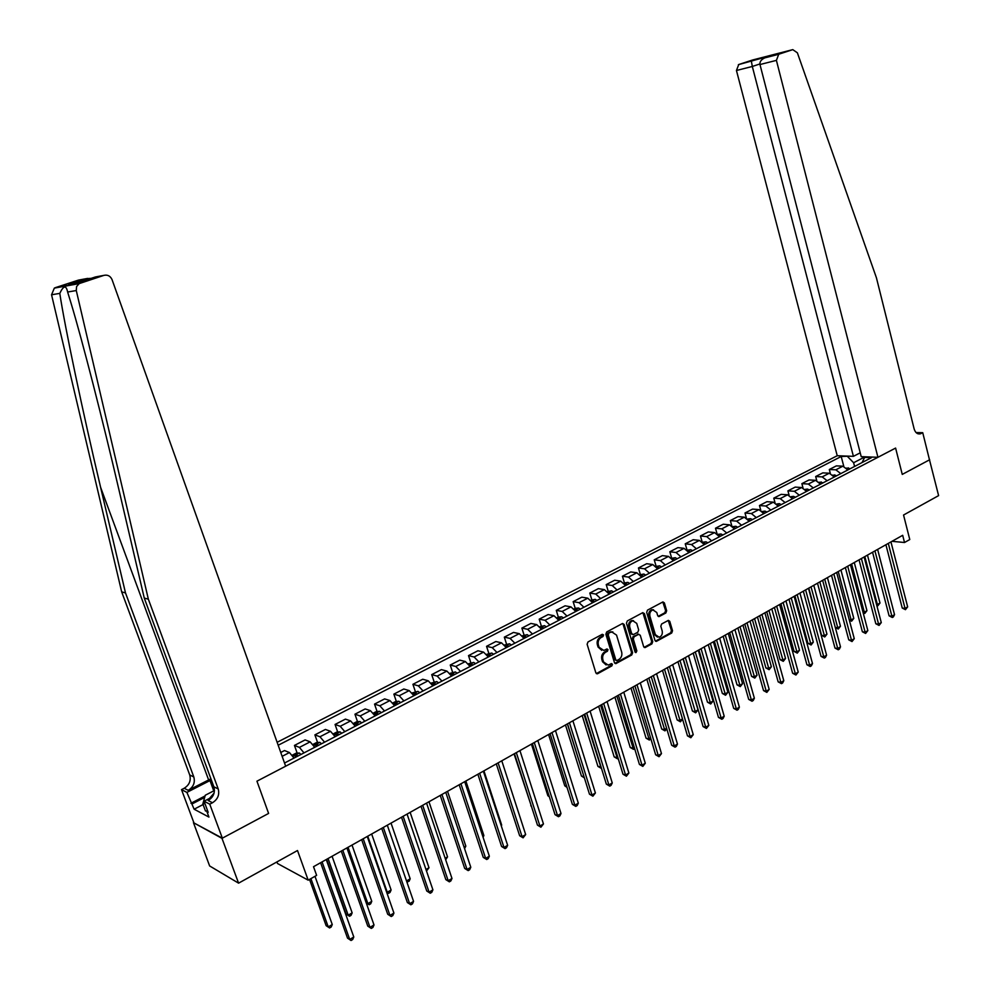 <?xml version="1.0" encoding="UTF-8"?>
<svg xmlns="http://www.w3.org/2000/svg" width="990" height="990" viewBox="0 0 990 990"><rect width="100%" height="100%" fill="white"/><g stroke="black" fill="none" stroke-linecap="round" stroke-linejoin="round"><path stroke-width="1.49" d="M603.554 634.924L602.279 634.305L587.986 641.953L587.12 644.267L595.856 672.841L597.675 673.683L611.857 665.886L612.451 664.278L611.436 663.597L608.231 665.119L603.566 661.976L602.848 659.612C602.168 656.407 603.083 653.945 605.583 652.237L607.414 651.247L608.009 649.626L606.981 648.945L603.838 650.43L599.086 647.274L598.368 644.898C597.688 641.681 598.604 639.218 601.116 637.51L602.96 636.533L603.554 634.924M601.734 650.306L598.071 647.052L597.341 644.676C596.673 641.471 597.589 639.008 600.089 637.312L601.932 636.323L602.304 634.293M597.317 673.819L596.351 673.584L610.83 665.664L611.226 663.671M606.14 664.971L602.539 661.753L601.821 659.39C601.14 656.184 602.056 653.722 604.556 652.014L606.387 651.024L606.771 649.019M665.849 612.983L666.666 610.743L664.377 602.898L662.929 601.92L647.51 610.125L646.68 612.377L654.972 640.406L656.382 641.371L671.715 633.006L672.532 630.766L669.772 621.349L668.361 620.371L661.629 623.985L660.813 626.225L662.186 630.915C662.718 634.095 661.704 636.199 659.142 637.251L655.355 634.652L649.91 616.213C649.378 613.058 650.368 610.954 652.905 609.889L656.778 612.513L657.682 615.594L659.117 616.572L665.849 612.983L664.797 612.798L665.614 610.57L662.817 601.957M221.995 838.357L268.612 813.421L256.942 781.184L285.665 766.211L112.043 279.601C110.36 275.975 107.65 274.564 103.925 275.369L79.151 283.623L76.589 286.555L76.279 290.54L148.351 599.185L218.208 788.931C219.693 794.723 217.788 799.326 212.491 802.741L209.756 804.165L222.354 838.171L193.446 822.665L221.995 838.357L238.578 883.154L297.507 850.521L308.175 880.172L316.627 875.383L313.521 866.708L902.682 535.305L904.514 542.508L909.773 539.538L903.548 515.023L938.607 495.619L929.462 459.731M916.059 432.556L922.742 432.692L929.486 459.843L902.261 474.408L929.697 459.731M222.354 838.171L268.612 813.421L256.942 781.184L895.604 448.074L902.261 474.408L895.604 448.074L877.944 457.293L776.408 60.378L759.974 64.536L861.213 456.65L877.944 457.293M624.146 624.442L622.351 623.576L606.721 631.929L605.868 634.231L614.456 662.632L615.904 663.609L631.756 654.959L632.598 652.67L624.146 624.442L622.599 623.477M627.289 620.94L642.671 612.711L644.428 613.59L652.732 641.631L651.903 643.896L645.059 647.596L643.636 646.619L640.258 635.234L638.488 634.38L634.132 636.743L633.291 639.02L636.842 650.888L636.026 652.571L635.023 651.89L626.447 623.217L627.289 620.94M238.578 883.154L209.633 865.953L193.446 822.665M860.223 452.826L853.405 456.341L837.231 455.722L277.126 742.29M278.178 745.247L841.203 456.501L848.876 456.167M865.817 456.823L864.691 457.405L871.448 457.677L284.526 763.018M276.915 861.931L277.485 863.49L308.175 880.172M892.002 541.32L904.514 542.508M864.072 458.593L863.787 457.467L853.615 462.738L854.58 466.451M864.641 457.491L863.639 456.736M294.018 758.08L289.451 752.548L284.514 750.544L280.764 752.474M297.173 753.13L294.438 745.421L299.413 747.401L304.004 752.895M314.733 747.302L310.142 741.844L305.118 739.914L294.438 745.421M317.58 742.5L314.894 734.865L319.956 736.77L324.571 742.191M335.14 736.684L330.524 731.301L325.425 729.444L314.894 734.865M337.689 732.018L335.065 724.457L340.201 726.289L344.829 731.647M355.262 726.227L350.621 720.906L345.436 719.111L335.065 724.457M357.514 721.685L354.952 714.211L360.162 715.968L364.815 721.252M375.086 715.906L370.421 710.659L365.174 708.939L354.952 714.211M377.066 711.501L374.542 704.1L379.826 705.783L384.504 711.006M394.639 705.734L389.949 700.549L384.627 698.903L374.542 704.1M396.334 701.465L393.871 694.126L399.218 695.747L403.92 700.908M413.907 695.71L409.204 690.587L403.809 689.003L393.871 694.126M415.342 691.565L412.929 684.3L418.349 685.86L423.064 690.946M432.902 685.823L428.175 680.761L422.73 679.239L412.929 684.3M434.09 681.801L431.714 674.611L437.196 676.096L441.936 681.132M451.638 676.083L446.898 671.084L441.379 669.624L431.714 674.611M452.579 672.173L450.24 665.045L455.796 666.48L460.548 671.443M470.114 666.468L465.362 661.53L459.781 660.132L450.24 665.045M470.807 662.681L468.518 655.615L474.123 656.989L478.9 661.902M488.342 656.989L483.565 652.101L477.923 650.764L468.518 655.615M488.8 653.313L486.548 646.322L492.216 647.633L497.005 652.484M506.323 647.633L501.522 642.819L495.829 641.532L486.548 646.322M506.534 644.082L504.331 637.139L510.06 638.402L514.862 643.191M524.044 638.414L519.243 633.649L513.488 632.424L504.331 637.139M524.044 634.961L521.879 628.093L527.658 629.293L532.471 634.021M541.542 629.306L536.716 624.603L530.912 623.428L521.879 628.093M541.32 625.977L539.204 619.158L545.032 620.297L549.858 624.987M558.806 620.334L553.967 615.681L548.114 614.567L539.204 619.158M563.421 617.921L561.639 616.77L558.335 617.104L556.281 610.347L562.159 611.436L566.998 616.065M575.833 611.474L570.982 606.87L565.08 605.806L556.281 610.347M580.313 609.135L578.519 607.996L575.215 608.343L573.148 601.648L579.076 602.687L583.927 607.254M592.639 602.724L587.775 598.183L581.823 597.168L573.148 601.648M591.81 599.73L589.793 593.06L595.757 594.05L600.621 598.566M609.221 594.099L604.358 589.607L598.356 588.642L589.793 593.06M608.207 591.228L606.214 584.595L612.228 585.523L617.104 589.99M625.593 585.585L620.718 581.142L614.666 580.227L606.214 584.595M624.393 582.825L622.425 576.23L628.489 577.108L633.377 581.538M641.73 577.145L636.855 572.777L630.779 571.923L622.425 576.23M640.369 574.534L638.439 567.975L644.54 568.804L649.428 573.173M657.694 568.879L652.806 564.535L646.68 563.718L638.439 567.975M656.147 566.354L654.241 559.82L660.38 560.612L665.28 564.931M673.448 560.687L668.535 556.392L662.372 555.625L654.241 559.82M677.16 558.744L675.329 557.716L671.703 558.273L669.834 551.764L676.021 552.519L680.934 556.788M688.99 552.593L684.078 548.349L677.878 547.619L669.834 551.764M687.01 549.957L685.241 543.819L691.466 544.525L696.378 548.757M704.336 544.611L699.423 540.404L693.186 539.723L685.241 543.819M702.108 541.765L700.462 535.974L706.724 536.63L711.637 540.812M719.495 536.729L714.57 532.571L708.296 531.927L700.462 535.974M717.032 533.709L715.485 528.227L721.784 528.846L726.71 532.979M734.469 528.932L729.543 524.824L723.232 524.23L715.485 528.227M731.783 525.777L730.335 520.567L736.659 521.148L741.584 525.232M749.257 521.247L744.319 517.176L737.971 516.619L730.335 520.567M746.361 517.968L744.987 513.006L751.348 513.538L756.286 517.584M763.859 513.649L758.909 509.627L752.536 509.108L744.987 513.006M760.778 510.283L759.466 505.531L765.852 506.026L770.802 510.036M778.276 506.15L773.338 502.165L766.928 501.683L759.466 505.531M775.009 502.697L773.772 498.156L780.194 498.614L785.144 502.574M792.532 498.737L787.582 494.79L781.147 494.357L773.772 498.156M789.092 495.223L787.916 490.867L794.351 491.288L799.301 495.21M806.602 491.411L801.652 487.513L795.193 487.105L787.916 490.867M803.001 487.86L801.875 483.652L808.347 484.048L813.297 487.921M820.512 484.172L815.562 480.311L809.077 479.94L801.875 483.652M816.75 480.583L815.673 476.536L822.17 476.895L827.133 480.732M834.261 477.019L829.298 473.208L822.789 472.874L815.673 476.536M830.338 473.418L829.311 469.507L835.832 469.817L840.795 473.616M847.836 469.953L842.874 466.179L836.34 465.882L829.311 469.507M843.777 466.339L841.203 456.501M864.691 457.405L862.018 462.578M853.615 462.738L847.749 456.749M614.926 663.362L630.717 654.737L631.558 652.46L623.106 624.257M608.862 633.365L608.256 634.974L615.792 659.885L616.807 660.565L618.96 659.427C621.423 657.719 622.326 655.281 621.671 652.101L616.547 635.11L611.808 631.942L607.823 633.167L607.229 634.776L608.256 634.974M616.151 660.429L614.753 659.662L607.229 634.776M612.822 631.843L610.781 632.338M607.823 633.167L609.753 632.127M644.106 647.361L650.851 643.686L651.68 641.433L642.869 612.624M638.723 634.281L633.093 636.545L632.251 638.81L635.803 650.678L636.842 650.888M635.209 652.274L635.803 650.678M636.731 623.391L632.808 620.755C630.222 621.831 629.207 623.96 629.751 627.14L631.707 633.699L633.476 634.553L637.845 632.189L638.674 629.925L636.731 623.391M633.513 620.668L631.769 620.557C629.182 621.633 628.167 623.762 628.712 626.942L629.751 627.14M632.264 634.503L630.667 633.489L628.712 626.942M658.177 616.349L664.797 612.798M653.561 609.803L651.853 609.704C649.329 610.768 648.326 612.872 648.858 616.028L649.91 616.213M657.434 637.127L654.303 634.454L648.858 616.028M655.442 641.136L670.663 632.808L671.468 630.568L668.238 620.408M309.524 879.405L326.143 925.687L328.247 926.9L332.256 924.549L314.981 876.323M310.91 878.625L328.247 926.9L329.583 927.964L326.143 925.687M332.256 924.549L331.192 927.024L329.583 927.964M320.611 862.723L347.527 938.149L349.718 939.436L322.084 861.894M353.789 936.998L352.688 939.522L351.054 940.5L349.718 939.436L353.789 936.998L326.255 859.555M351.054 940.5L347.527 938.149M210.907 778.784L188.236 790.342L184.177 788.275L181.517 789.624L193.792 822.48M148.351 599.185L144.268 598.071L118.899 489.617C102.75 420.218 82.492 341.08 71.02 303.089L67.629 292.025C66.157 284.971 63.546 285.429 59.784 293.374C64.907 327.393 82.851 412.36 100.596 487.29L125.495 592.923L193.817 776.977C195.278 782.607 193.409 787.062 188.236 790.342M125.495 592.923L121.671 591.871L189.733 774.972C191.181 780.578 189.338 785.008 184.177 788.275M212.491 802.741L208.172 800.539C213.444 797.148 215.337 792.569 213.865 786.803L144.268 598.071M103.925 275.369L95.448 276.953L77.517 282.818L68.656 284.439L86.402 278.635L78.371 280.133L55.452 287.62L80.289 283.103M59.784 293.374L51.554 294.785L121.671 591.871M209.756 804.165L204.064 801.232L208.185 812.345L206.935 811.689L207.776 811.243M203.086 804.548L194.127 809.214L208.94 817.084L206.935 811.689M194.127 809.214L186.887 792.396L181.517 789.624M211.315 779.885L186.887 792.396M204.064 801.232L212.219 797M51.554 294.785L54.339 288.115L55.452 287.62M78.371 280.133L79.868 279.861M190.946 803.274L205.066 795.972M204.658 797.433L192.147 803.905M68.656 284.439L70.773 284.056M73.854 284.279L74.498 284.464M86.402 278.635L91.092 278.376M837.231 455.722L736.449 70.488L738.738 64.523L776.309 54.104L765.542 57.63L778.722 54.24L792.78 49.636L797.371 52.804L876.435 277.819L914.141 428.93C915.342 432.729 917.421 434.363 920.378 433.83L922.742 432.692M738.738 64.523L752.61 59.994L792.78 49.636M853.405 456.341L752.313 66.466L736.449 70.488M778.722 54.24L776.408 60.378M751.385 61.269L752.313 66.466L759.875 63.979M762.102 57.767L762.251 59.326M765.542 57.63L764.824 57.865C761.199 59.548 759.577 61.764 759.974 64.536M292.248 755.184L296.06 753.204L299.364 753.006L300.972 754.467M326.638 859.332L346.067 914.005L348.195 915.193L352.155 912.867L332.083 856.276M297.829 756.1L296.913 755.11L294.76 755.803L295.849 757.127M328.061 858.528L348.195 915.193L349.507 916.257L346.067 914.005M352.155 912.867L351.079 915.329L349.507 916.257M312.964 744.43L316.565 742.562L319.857 742.364L321.49 743.787M318.396 745.396L317.468 744.418L315.34 745.099L316.429 746.423M348.047 847.291L367.872 903.647L371.77 901.346L352.019 845.064M366.189 902.744L369.134 904.724L366.226 902.843M371.77 901.346L370.693 903.808L369.134 904.724M333.37 733.837L336.761 732.08L340.065 731.857L341.711 733.268M338.667 734.852L337.726 733.887L335.622 734.555L336.724 735.867M367.76 836.204L387.263 892.25L391.112 889.998L371.658 834.013M386.546 891.891L388.501 893.351L386.669 892.238M391.112 889.998L390.035 892.448L388.501 893.351M341.29 851.091L367.76 926.108L369.988 927.345L342.8 850.249M374.01 924.957L372.896 927.469L371.287 928.422L369.988 927.345L374.01 924.957L346.908 847.935M371.287 928.422L367.76 926.108M361.659 839.631L387.709 914.24L389.961 915.441L363.206 838.765M393.921 913.077L392.807 915.589L391.223 916.53L389.961 915.441L393.921 913.077L367.253 836.488M391.223 916.53L387.709 914.24M381.732 828.345L407.373 902.534L409.65 903.709L383.328 827.442M413.56 901.383L412.434 903.87L410.875 904.798L409.65 903.709L413.56 901.383L387.313 825.202M410.875 904.798L407.373 902.534M353.492 723.405L356.672 721.747L359.989 721.512L361.647 722.898M358.64 724.47L357.699 723.517L355.62 724.16L356.734 725.46M406.519 880.952L410.182 878.798L391.038 823.111M410.182 878.798L409.105 881.236L406.791 881.744M407.583 882.127L406.618 881.236M401.519 817.22L426.752 891L429.066 892.139L403.153 816.292M432.915 889.837L431.789 892.324L430.254 893.24L429.066 892.139L432.915 889.837L407.076 814.089M430.254 893.24L426.752 891M214.075 793.101L209.459 798.435M207.628 810.847L205.487 811.008L202.839 803.88L205.276 795.242L214.459 790.503M204.98 803.719L202.839 803.88M373.317 713.109L376.311 711.562L379.615 711.315L381.299 712.676M378.329 714.223L377.376 713.283L375.321 713.914L376.447 715.201M425.985 869.529L428.992 867.76L410.132 812.369M428.992 867.76L426.492 871.014M421.01 806.244L445.846 879.627L448.198 880.729L422.693 805.303M451.985 878.476L450.858 880.939L449.349 881.843L448.198 880.729L451.985 878.476L426.566 803.125M449.349 881.843L445.846 879.627M392.869 702.962L395.666 701.514L398.896 701.266L400.665 702.603M397.745 704.125L396.792 703.197L394.75 703.816L395.889 705.09M445.166 858.268L447.542 856.882L428.967 801.776M447.542 856.882L445.673 859.753M440.241 795.44L464.694 868.428L467.057 869.492L441.948 794.475M470.795 867.265L469.668 869.727L468.171 870.618L467.057 869.492L470.795 867.265L445.772 792.322M468.171 870.618L464.694 868.428M412.137 692.963L417.978 691.354L419.76 692.666M416.877 694.163L415.924 693.248L413.907 693.866L415.058 695.116M464.087 847.168L465.832 846.141L447.542 791.319M465.832 846.141L464.57 848.64M459.187 784.773L483.256 857.365L485.657 858.404L460.932 783.795M489.345 856.202L488.219 858.652L486.733 859.53L485.657 858.404L489.345 856.202L464.706 781.667M486.733 859.53L483.256 857.365M431.145 683.112L436.8 681.578L438.595 682.865M435.749 684.35L434.783 683.447L432.791 684.041L433.954 685.278M482.736 836.216L483.875 835.548L465.857 781.023M483.875 835.548L483.083 837.28M477.873 774.267L501.571 846.475L503.997 847.477L479.655 773.264M507.635 845.299L506.496 847.749L505.049 848.616L503.997 847.477L507.635 845.299L483.368 771.173M505.049 848.616L501.571 846.475M449.881 673.386L455.363 671.938L457.17 673.2M454.361 674.66L453.395 673.769L451.428 674.363L452.591 675.588M501.126 825.425L501.683 825.091L483.937 770.851M501.683 825.091L501.299 825.932M496.299 763.896L519.639 835.721L522.077 836.686L498.118 762.882M525.665 834.558L523.104 837.837L522.077 836.686L525.665 834.558L501.782 760.815M523.104 837.837L519.639 835.721M468.357 663.795L473.752 662.421L475.485 663.671M472.725 665.107L471.747 664.24L469.792 664.81L470.968 666.023M514.466 753.675L537.459 825.115L539.921 826.056L516.322 752.635M543.461 823.952L540.911 827.207L539.921 826.056L543.461 823.952L519.936 750.606M540.911 827.207L537.459 825.115M486.585 654.341L491.807 653.041L493.552 654.279M514.058 753.91L531.296 805.959M490.83 655.689L489.852 654.836L487.909 655.392L489.097 656.593M531.37 806.194L530.751 805.761M532.385 743.601L555.031 814.659L557.519 815.574L534.278 742.537M561.008 813.495L559.87 815.896L558.471 816.725L557.519 815.574L561.008 813.495L537.83 740.532M558.471 816.725L555.031 814.659M504.554 645.01L509.541 643.797L511.372 644.997M531.432 744.134L547.878 795.725L549.141 796.17M508.687 646.408L507.697 645.554L505.791 646.099L506.979 647.287M549.314 796.727L547.878 795.725M550.069 733.652L572.369 804.338L574.868 805.229L551.975 732.575M578.321 803.175L577.17 805.575L575.796 806.392L574.868 805.229L578.321 803.175L555.489 730.595M575.796 806.392L572.369 804.338M522.287 635.803L527.187 634.664L528.957 635.852M548.571 734.493L564.77 785.812L566.726 786.481M526.309 637.238L525.319 636.397L523.413 636.941L524.626 638.105M567.01 787.384L564.77 785.812M567.505 723.851L589.471 794.166L591.995 795.02L569.448 722.75M595.398 792.99L592.899 796.195L591.995 795.02L595.398 792.99L572.913 720.807M592.899 796.195L589.471 794.166M539.785 626.732L544.537 625.655L546.307 626.831M565.488 724.977L581.452 776.036L584.026 776.754M543.683 628.192L542.693 627.363L540.812 627.895L542.025 629.058M567.369 723.925L584.162 777.187M584.385 777.868L581.452 776.036M584.706 714.174L606.35 784.117L608.9 784.946L586.674 713.06M612.253 782.942L611.102 785.33L609.766 786.122L608.9 784.946L612.253 782.942L590.102 711.142M609.766 786.122L606.35 784.117M558.335 617.104L557.048 617.772M582.182 715.584L597.923 766.396L600.992 766.804M558.212 619.294L559.202 620.124M560.835 619.27L559.845 618.453L557.976 618.973M584.088 714.52L601.239 768.327L597.923 766.396M601.673 704.62L622.995 774.205L625.569 775.009L603.677 703.494M628.873 773.041L626.41 776.197L625.569 775.009L628.873 773.041L607.056 701.601M626.41 776.197L622.995 774.205M575.215 608.343L574.076 608.937M598.665 706.316L614.171 756.867L616.659 757.61L617.723 756.979M575.326 610.607L576.143 611.3M577.764 610.459L576.762 609.654L574.918 610.162M600.596 705.226L617.475 758.785L614.171 756.867M618.156 758.39L617.475 758.785M618.428 695.203L639.429 764.429L642.015 765.196L620.458 694.064M645.282 763.253L642.832 766.396L642.015 765.196L645.282 763.253L623.787 692.183M642.832 766.396L639.429 764.429M590.882 600.212L595.188 599.346L596.982 600.46M614.926 697.17L630.222 747.462L632.721 748.18L634.231 747.289M592.255 602.056L592.874 602.601M594.47 601.771L591.748 601.289M616.881 696.069L633.513 749.356L630.222 747.462M634.652 748.688L633.513 749.356M634.949 685.909L655.652 754.776L658.251 755.519L637.003 684.746M661.481 753.6L659.043 756.719L658.251 755.519L661.481 753.6L640.295 682.902M659.043 756.719L655.652 754.776M607.476 591.612L611.634 590.807L613.441 591.896M630.989 688.137L646.062 738.169L648.574 738.874L650.529 737.723M610.954 593.196L608.318 592.651M632.969 687.023L649.353 740.05L646.062 738.169M650.851 738.812L649.353 740.05M651.259 676.727L671.666 745.247L674.289 745.965L653.338 675.564M677.469 744.072L676.318 746.41L675.044 747.165L674.289 745.965L677.469 744.072L656.58 673.732M675.044 747.165L671.666 745.247M623.849 583.11L627.858 582.368L629.677 583.457M646.841 679.214L661.704 729.011L664.228 729.679L666.616 728.281M627.227 584.731L624.69 584.137M648.846 678.088L664.983 730.868L661.704 729.011M666.815 728.937L664.983 730.868M667.359 667.681L687.468 735.842L690.104 736.535L669.463 666.493M693.248 734.667L690.834 737.748L690.104 736.535L693.248 734.667L672.668 664.686M690.834 737.748L687.468 735.842M640.01 574.732L643.884 574.052L645.715 575.116M662.496 670.416L677.148 719.953L679.697 720.596L682.494 718.963M643.29 576.378L640.839 575.747M664.525 669.265L680.415 721.797L677.148 719.953M682.555 719.21L680.415 721.797M683.249 658.734L703.073 726.561L705.721 727.229L685.377 657.546M708.815 725.385L706.427 728.442L705.721 727.229L708.815 725.385L688.533 655.764M706.427 728.442L703.073 726.561M655.962 566.453L659.711 565.835L661.543 566.874M677.952 661.716L692.406 711.018L694.955 711.637L697.987 709.855L683.075 658.833M659.142 568.124L656.791 567.456M680.006 660.565L695.661 712.837L692.406 711.018M697.987 709.855L695.661 712.837M698.928 649.91L718.468 717.391L721.141 718.047L701.081 648.71M724.197 716.216L723.047 718.53L721.821 719.26L721.141 718.047L724.197 716.216L704.199 646.953M721.821 719.26L718.468 717.391M693.21 653.128L707.466 702.182L710.04 702.789L713.035 701.031L698.321 650.257M674.796 559.981L672.544 559.288M695.289 651.965L710.721 703.989L707.466 702.182M713.035 701.031L710.721 703.989M714.421 641.211L733.677 708.345L736.362 708.976L716.587 639.986M739.382 707.169L738.231 709.471L737.018 710.189L736.362 708.976L739.382 707.169L719.668 638.253M737.018 710.189L733.677 708.345M687.258 550.205L690.748 549.71L692.592 550.725M708.283 644.651L722.341 693.458L724.928 694.052L727.885 692.307L713.382 641.792M690.265 551.937L688.112 551.22M710.387 643.475L725.583 695.252L722.341 693.458M727.885 692.307L725.583 695.252M729.704 632.61L748.7 699.398L751.385 700.017L731.907 631.373M754.368 698.235L753.217 700.524L752.029 701.229L751.385 700.017L754.368 698.235L734.939 629.665M752.029 701.229L748.7 699.398M702.603 542.235L705.981 541.79L707.825 542.792M723.183 636.273L737.043 684.845L739.641 685.414L742.562 683.694L728.256 633.414M705.524 543.993L703.469 543.25M725.299 635.085L740.273 686.615L737.043 684.845M742.562 683.694L740.273 686.615M744.802 624.108L763.525 690.574L766.235 691.168L747.017 622.871M769.18 689.411L766.842 692.394L766.235 691.168L769.18 689.411L750.024 621.175M766.842 692.394L763.525 690.574M717.775 534.39L721.017 533.981L722.873 534.971M737.884 628.007L751.559 676.343L754.17 676.888L757.053 675.192L742.946 625.16M720.596 536.147L718.641 535.392M740.025 626.806L754.788 678.088L751.559 676.343M757.053 675.192L754.788 678.088M759.701 615.731L778.165 681.863L780.887 682.432L761.941 614.468M783.795 680.687L782.645 682.964L781.481 683.657L780.887 682.432L783.795 680.687L764.911 612.798M781.481 683.657L778.165 681.863M732.786 526.655L735.879 526.272L737.736 527.237M752.412 619.827L765.901 667.928L768.525 668.46L771.371 666.79L757.461 616.993M735.483 528.413L733.627 527.633M754.566 618.614L769.119 669.673L765.901 667.928M771.371 666.79L769.119 669.673M774.428 607.452L792.631 673.25L795.366 673.794L776.68 606.177M798.237 672.086L795.935 675.032L795.366 673.794L798.237 672.086L779.613 604.531M795.935 675.032L792.631 673.25M747.611 519.02L750.544 518.649L752.412 519.601M766.767 611.758L780.071 659.625L782.706 660.132L785.528 658.474L771.792 608.924M750.197 520.752L748.44 519.985M768.945 610.533L783.276 661.345L780.071 659.625M785.528 658.474L783.276 661.345M788.968 599.272L806.924 664.748L809.672 665.28L791.245 597.985M812.505 663.585L811.342 665.837L810.216 666.505L809.672 665.28L812.505 663.585L794.129 596.364M810.216 666.505L806.924 664.748M762.263 511.483L765.035 511.112L766.904 512.065M780.949 603.789L794.067 651.42L796.715 651.903L799.499 650.269L785.961 600.967M764.713 513.204L763.067 512.424M783.14 602.551L797.272 653.128L794.067 651.42M799.499 650.269L797.272 653.128M803.323 591.191L821.032 656.358L823.791 656.853L805.625 589.904M826.588 655.182L825.437 657.422L824.311 658.09L823.791 656.853L826.588 655.182L808.471 588.295M824.311 658.09L821.032 656.358M776.717 504.021L779.353 503.675L781.234 504.603M794.958 595.906L807.902 643.314L810.562 643.785L813.31 642.163L799.945 593.097M779.068 505.742L777.509 504.962M797.16 594.656L811.095 644.997L807.902 643.314M813.31 642.163L811.095 644.997M817.505 583.209L834.978 648.054L837.738 648.537L819.819 581.91M840.51 646.891L839.359 649.118L838.245 649.774L837.738 648.537L840.51 646.891L822.64 580.326M838.245 649.774L834.978 648.054M791.01 496.671L793.497 496.337L795.378 497.252M808.793 588.122L821.576 635.295L824.249 635.753L826.959 634.157L813.78 585.313M793.238 498.366L791.79 497.599M811.02 586.86L824.757 636.978L821.576 635.295M826.959 634.157L824.757 636.978M831.526 575.326L848.752 639.862L851.524 640.32L833.852 574.027M854.271 638.686L852.019 641.57L851.524 640.32L854.271 638.686L836.637 572.455M852.019 641.57L848.752 639.862M805.118 489.394L807.469 489.072L809.362 489.976M807.246 491.077L805.91 490.322M824.72 579.162L837.763 627.808L840.448 626.237L827.442 577.628M835.288 627.413L837.763 627.808L838.258 629.034L835.325 627.549M840.448 626.237L838.258 629.034M845.361 567.542L862.364 631.756L865.149 632.202L847.712 566.231M867.846 630.593L865.619 633.452L865.149 632.202L867.846 630.593L850.46 564.684M865.619 633.452L862.364 631.756M819.064 482.204L823.173 482.786M821.081 483.875L820.141 483.553M838.258 571.539L851.128 619.963L853.788 618.416L840.943 570.03M849.197 619.678L851.128 619.963L851.598 621.2L849.346 620.198M853.788 618.416L851.598 621.2M859.048 559.857L875.816 623.75L878.6 624.183L861.399 558.521M881.273 622.586L879.058 625.433L878.6 624.183L881.273 622.586L864.121 556.999M879.058 625.433L875.816 623.75M832.837 475.101L836.822 475.695M834.756 476.759L833.741 476.215M851.635 564.015L864.332 612.216L866.955 610.682L854.283 562.53M862.946 612.018L864.332 612.216L864.79 613.441L863.193 612.921M866.955 610.682L864.79 613.441M872.561 552.247L889.094 615.842L891.903 616.263L874.937 550.91M894.539 614.679L893.388 616.881L892.337 617.5L891.903 616.263L894.539 614.679L877.623 549.4M892.337 617.5L889.094 615.842M846.45 468.084L850.299 468.678M848.269 469.73L847.304 469.124M864.852 556.578L877.388 604.556L879.986 603.034L867.475 555.105M876.534 604.432L877.833 605.781L876.843 605.645M879.986 603.034L877.833 605.781M885.914 544.735L902.237 608.033L905.046 608.429L888.302 543.399M907.657 606.87L905.454 609.679L905.046 608.429L907.657 606.87L890.951 541.901M905.454 609.679L902.237 608.033M289.451 752.548L282.138 756.335M310.142 741.844L299.413 747.401M330.524 731.301L319.956 736.77M350.621 720.906L340.201 726.289M370.421 710.659L360.162 715.968M389.949 700.549L379.826 705.783M409.204 690.587L399.218 695.747M428.175 680.761L418.349 685.86M446.898 671.084L437.196 676.096M465.362 661.53L455.796 666.48M483.565 652.101L474.123 656.989M501.522 642.819L492.216 647.633M519.243 633.649L510.06 638.402M536.716 624.603L527.658 629.293M553.967 615.681L545.032 620.297M570.982 606.87L562.159 611.436M587.775 598.183L579.076 602.687M604.358 589.607L595.757 594.05M620.718 581.142L612.228 585.523M636.855 572.777L628.489 577.108M652.806 564.535L644.54 568.804M668.535 556.392L660.38 560.612M684.078 548.349L676.021 552.519M699.423 540.404L691.466 544.525M714.57 532.571L706.724 536.63M729.543 524.824L721.784 528.846M744.319 517.176L736.659 521.148M758.909 509.627L751.348 513.538M773.338 502.165L765.852 506.026M787.582 494.79L780.194 498.614M801.652 487.513L794.351 491.288M815.562 480.311L808.347 484.048M829.298 473.208L822.17 476.895M842.874 466.179L835.832 469.817M600.089 637.312L601.116 637.51M597.341 644.676L598.368 644.898M598.071 647.052L599.086 647.274M606.387 651.024L607.414 651.247M604.556 652.014L605.583 652.237M601.821 659.39L602.848 659.612M602.539 661.753L603.566 661.976M610.83 665.664L611.857 665.886M596.661 673.435L597.675 673.683M601.932 636.323L602.96 636.533M631.558 652.46L632.598 652.67M630.717 654.737L631.756 654.959M615.223 663.238L616.263 663.473M614.753 659.662L615.792 659.885M643.376 613.404L644.428 613.59M651.68 641.433L652.732 641.631M650.851 643.686L651.903 643.896M644.354 647.25L645.393 647.46M637.449 634.182L638.488 634.38M633.093 636.545L634.132 636.743M632.251 638.81L633.291 639.02M630.667 633.489L631.707 633.699M658.362 616.275L659.414 616.448M654.303 634.454L655.355 634.652M668.72 621.163L669.772 621.349M671.468 630.568L672.532 630.766M670.663 632.808L671.715 633.006M655.652 641.05L656.704 641.248M663.325 602.724L664.377 602.898M665.614 610.57L666.666 610.743M100.596 487.29L208.618 779.897M193.817 776.977L189.733 774.972M213.865 786.803L218.208 788.931M76.279 290.54L67.629 292.025M213.766 790.849L209.967 780.553M917.173 433.422L921.183 433.496M299.277 753.019L292.99 756.273M297.346 756.348L296.913 755.11M319.782 742.364L313.706 745.52M317.901 745.656L317.468 744.418M339.991 731.87L334.125 734.914M338.147 735.125L337.726 733.887M359.902 721.524L354.234 724.47M358.12 724.742L357.699 723.517M379.541 711.327L374.071 714.161M377.796 714.495L377.376 713.283M398.896 701.266L393.624 704.014M397.188 704.41L396.792 703.197M417.978 691.354L412.892 694.002M416.32 694.448L415.924 693.248M436.8 681.578L431.9 684.127M435.179 684.647L434.783 683.447M455.363 671.938L450.636 674.4M453.779 674.97L453.395 673.769M473.666 662.434L469.111 664.797M472.131 665.416L471.747 664.24M491.721 653.054L487.34 655.33M490.223 656.011L489.852 654.836M509.541 643.797L505.308 645.987M508.068 646.718L507.697 645.554M527.113 634.677L523.054 636.78M525.678 637.56L525.319 636.397M544.451 625.668L540.54 627.697M543.052 628.514L542.693 627.363M561.553 616.782L557.803 618.725M560.204 619.604L559.845 618.453M578.445 608.009L574.831 609.877M577.12 610.805L576.762 609.654M595.101 599.358L591.649 601.153M593.814 602.118L593.468 600.98M611.548 590.807L608.231 592.54M610.286 593.542L609.951 592.404M627.784 582.38L624.603 584.026M626.559 585.078L626.225 583.952M643.809 574.052L640.765 575.636M642.609 576.725L642.275 575.611M659.625 565.835L656.716 567.344M658.461 568.483L658.14 567.369M675.242 557.729L672.47 559.164M674.103 560.34L673.794 559.226M690.661 549.71L688.013 551.096M689.56 552.296L689.25 551.195M705.895 541.802L703.37 543.114M704.818 544.364L704.509 543.263M720.943 533.994L718.53 535.244M719.891 536.518L719.582 535.429M735.793 526.272L733.503 527.472M734.766 528.784L734.469 527.695M750.47 518.661L748.291 519.787M749.467 521.136L749.17 520.047M764.961 511.125L762.894 512.201M763.983 513.575L763.686 512.511M779.279 503.687L777.323 504.702M778.326 506.125L778.041 505.049M793.423 496.349L791.567 497.302M792.458 498.614L792.21 497.685M807.395 489.085L805.65 489.988M821.205 481.907L819.559 482.761M834.842 474.829L833.308 475.621M848.331 467.825L846.883 468.567M614.976 663.399L615.904 663.609M610.768 631.744L611.808 631.942M644.181 647.41L645.059 647.596M637.77 634.058L638.81 634.256M635.394 652.447L636.026 652.571M631.769 620.557L632.808 620.755M658.263 616.423L659.117 616.572M651.853 609.704L652.905 609.889M655.516 641.211L656.382 641.371M79.151 283.623L54.339 288.115M87.405 278.4L69.671 284.192M917.965 433.781L920.378 433.83M738.367 64.672L775.529 54.363M764.824 57.865L778.35 54.388"/></g></svg>
